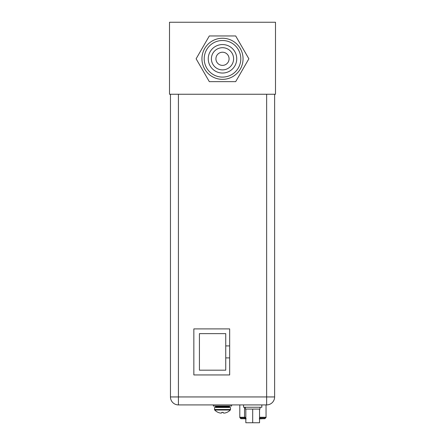 <?xml version="1.0" encoding="UTF-8"?>
<svg xmlns="http://www.w3.org/2000/svg" width="445" height="445" viewBox="0 0 445 445"><rect width="100%" height="100%" fill="white"/><g stroke="black" fill="none" stroke-linecap="round" stroke-linejoin="round"><path stroke-width="0.67" d="M275.494 22.25L169.506 22.25L169.506 94.251L275.494 94.251L275.494 22.25M240.306 48.522A20.559 20.559 0 0 0 212.22 40.996A20.559 20.559 0 0 0 204.694 69.081A20.559 20.559 0 0 0 232.78 76.601A20.559 20.559 0 0 0 240.306 48.522M238.342 49.651A18.295 18.295 0 0 0 213.355 42.959A18.295 18.295 0 0 0 206.658 67.946A18.295 18.295 0 0 0 231.645 74.643A18.295 18.295 0 0 0 238.342 49.651M215.38 46.464A14.24 14.24 0 0 0 210.168 65.921A14.24 14.24 0 0 0 229.62 71.133A14.24 14.24 0 0 0 234.832 51.681A14.24 14.24 0 0 0 215.38 46.464M216.954 49.189A11.097 11.097 0 0 0 212.888 64.347A11.097 11.097 0 0 0 228.046 68.408A11.097 11.097 0 0 0 232.112 53.25A11.097 11.097 0 0 0 216.954 49.189M216.804 62.089A6.58 6.58 0 0 1 219.213 53.1A6.58 6.58 0 0 1 228.196 55.508A6.58 6.58 0 0 1 225.787 64.497A6.58 6.58 0 0 1 216.804 62.089M235.689 35.956L209.311 35.956L196.123 58.801L209.311 81.641L235.689 81.641L248.877 58.801L235.689 35.956M229.665 345.91L225.743 345.91L225.743 333.628L199.427 333.628L199.427 370.179L225.743 370.179L225.743 357.897L229.665 357.897M225.743 345.91L225.743 357.897M266.65 404.917L266.944 404.911L266.65 404.917A7.966 7.966 0 0 0 274.621 396.946L266.65 396.946L266.65 404.917L178.423 404.917L178.423 396.946L170.457 396.946A7.966 7.966 0 0 0 178.423 404.917A7.966 7.966 0 0 1 170.457 396.946L170.457 94.251M229.665 374.946L229.665 328.894L193.848 328.894L193.848 374.946L229.665 374.946M274.621 396.946L274.621 94.251M218.095 412.365L218.095 412.365A10.858 10.858 0 0 0 219.43 412.854A10.669 9.239 -90 0 0 220.937 413.094A10.669 5.334 -90 0 0 221.805 412.854L221.805 412.348L223.195 412.348L222.461 412.365M223.179 412.348L222.5 412.365M226.906 412.365L226.906 412.365A10.858 10.858 0 0 1 225.571 412.854A10.669 9.239 90 0 1 224.063 413.094A10.669 5.334 90 0 1 223.195 412.854L223.195 412.365M226.961 412.365A10.88 10.88 0 0 0 230.299 410.029L214.701 410.029L214.496 407.475L230.504 407.475L230.504 409.517L214.496 409.517L214.701 410.029A10.88 10.88 0 0 0 218.039 412.365M213.361 404.917L213.361 406.012L231.639 406.012L231.639 404.917M243.554 404.917L243.554 407.253L261.827 407.253L261.827 404.917M245.379 407.253L245.379 409.083L245.835 409.083L245.835 422.75L259.541 422.75L259.541 409.083L259.997 409.083L259.997 407.253M245.835 409.083L259.541 409.083M252.688 422.75L252.688 409.083M245.835 418.728L241.101 418.728A0.729 0.729 0 0 1 240.372 418A0.729 0.729 0 0 0 241.101 418.728M264.564 418.728A0.729 0.729 0 0 0 265.298 418L265.315 418A0.729 0.729 0 0 1 264.564 418.728L259.541 418.728M244.839 418.728L246.118 418.728M259.324 418.728L259.874 418.728L259.324 418.878M260.286 418.878L261.415 418.728L260.214 418.728M240.372 417.977L244.711 418L240.534 418A0.729 0.729 0 0 1 239.805 417.265A0.729 0.729 0 0 0 240.534 418L244.655 418L244.539 417.265L239.805 417.265A0.729 0.729 0 0 0 240.534 418M245.484 418.728L244.839 418.878M246.118 418.878L245.484 418.878M260.025 418.728L259.691 418.878M260.347 418.878L260.025 418.878M261.866 418.728L261.526 418.878M266.049 404.917L266.049 417.265A0.729 0.729 0 0 1 265.315 418L259.696 418M260.42 418L259.541 418M245.835 418L244.655 418M239.805 404.917L239.805 417.265M266.65 94.251L266.65 396.946L178.423 396.946L178.423 94.251M222.5 406.886L229.336 406.886L228.752 407.475L229.92 406.012L229.336 406.597L215.664 406.597L215.08 406.012L216.248 407.475L215.664 406.886L222.5 406.886M245.145 418.728L245.023 418M259.541 417.666L259.641 418M245.835 417.265L244.539 417.265L244.539 407.253M266.049 417.265L259.541 417.265M230.299 410.029L230.504 409.517L230.299 410.029"/></g></svg>
